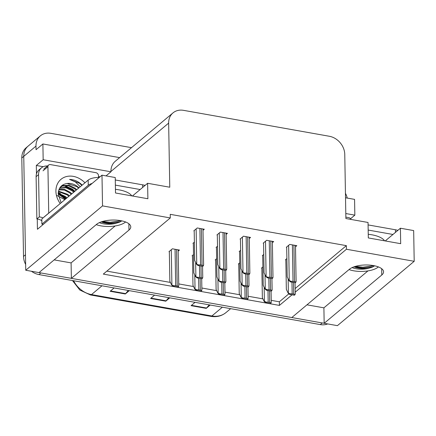 <?xml version="1.0" encoding="UTF-8"?>
<svg xmlns="http://www.w3.org/2000/svg" width="436" height="436" viewBox="0 0 436 436"><rect width="100%" height="100%" fill="white"/><g stroke="black" fill="none" stroke-linecap="round" stroke-linejoin="round"><path stroke-width="0.65" d="M295.221 292.164L346.424 249.25L414.2 261.3L337.42 325.654L324.166 323.299L381.778 275.012A17.98 7.156 179 0 0 383.571 271.819A17.98 7.156 179 0 0 373.418 265.573A17.98 7.156 179 0 0 349.405 269.257L291.798 317.544L71.368 278.359L128.98 230.072A17.98 7.156 179 0 0 130.767 226.878A17.98 7.156 179 0 0 120.614 220.632A17.98 7.156 179 0 0 96.607 224.317L38.995 272.604L25.746 270.249L23.757 156.35A16.857 13.876 -130 0 1 28.1 146.125A16.857 13.876 -130 0 0 23.757 156.35L25.473 254.788L23.517 256.428L21.8 157.99A16.857 13.876 -130 0 1 26.144 147.766L40.33 135.879A16.857 13.876 -130 0 1 50.887 133.334L131.503 147.668M36.466 173.877L36.319 165.478L43.246 166.71M98.514 176.536L100.04 176.809M414.2 261.3L413.666 230.579L400.412 228.224L400.684 243.686L368.311 237.931L368.038 222.469L345.884 218.534L344.767 154.42A16.857 13.876 50 0 0 329.322 136.261L183.551 110.346A16.857 13.876 50 0 0 172.994 112.891A16.857 13.876 50 0 0 168.645 123.11L169.768 187.224L147.613 183.284L147.88 198.745L115.513 192.99L115.24 177.528L101.991 175.174L37.436 229.282L37.256 219.003M119.638 157.614L42.892 143.967L43.169 159.74L110.946 171.789L106.046 175.893M43.169 159.74L36.319 165.478M345.797 213.542L354.844 215.144L350.56 218.736M172.994 112.891L115.284 161.26A16.857 13.876 50 0 0 110.94 171.479L110.946 171.789M354.844 215.144L354.566 199.377L345.525 197.77M345.448 193.333A16.857 13.876 -130 0 1 347.236 198.075M42.892 143.967L36.046 149.706L35.981 146.098A16.857 13.876 -130 0 1 40.33 135.879M101.991 175.174L102.525 205.89L25.746 270.249M102.525 205.89L170.302 217.94L103.305 274.097L279.422 305.407L292.055 294.818M71.368 278.359L71.095 262.897L54.168 259.889M306.966 304.829L323.899 307.838L324.166 323.299M147.613 183.284L132.44 195.998M400.412 228.224L385.239 240.939M295.161 288.556L346.358 245.642L170.242 214.332L170.302 217.94M346.358 245.642L346.424 249.25M271.236 300.355L279.362 301.799L288.915 293.793M279.362 301.799L279.422 305.407M106.842 271.132L170.411 282.43M178.733 283.912L193.535 286.545M201.857 288.022L216.659 290.654M224.987 292.131L239.784 294.763M248.111 296.246L262.913 298.873M272.38 242.661L273.688 241.566L266.609 240.307L263.186 243.179L263.562 243.244M249.256 238.552L250.564 237.457L243.484 236.198L240.062 239.064L240.438 239.135M226.131 234.443L227.439 233.347L220.36 232.088L216.937 234.955L217.313 235.02M203.007 230.333L204.315 229.232L197.236 227.974L193.813 230.846L194.189 230.911M295.51 246.776L296.818 245.675L289.733 244.422L286.31 247.288L286.686 247.354M263.758 254.444L262.325 255.643L262.706 255.714M240.634 250.335L239.201 251.534L239.577 251.599M217.51 246.22L216.076 247.425L216.452 247.49M194.385 242.111L192.952 243.31L193.328 243.381M286.883 258.553L285.455 259.758L285.831 259.823M239.773 262.799L238.345 264.003L238.721 264.069M216.648 258.69L215.215 259.889L215.597 259.96M193.524 254.58L192.091 255.779L192.467 255.845M178.161 251.152L179.474 250.057L172.389 248.798L168.966 251.67L169.342 251.736M262.903 266.914L261.469 268.113L261.845 268.178M323.899 307.838L367.979 270.887M71.095 262.897L115.18 225.946M324.166 323.174A16.857 13.876 -130 0 1 322.248 322.956L40.919 272.947A16.857 13.876 -130 0 1 39.104 272.511M327.709 323.926A16.857 13.876 -130 0 1 320.291 324.597L38.962 274.582A16.857 13.876 -130 0 1 31.474 271.268M25.642 264.434A16.857 13.876 -130 0 1 23.517 256.428M210.228 305.031L206.244 308.366L191.072 305.674L195.055 302.333M129.301 290.643L125.317 293.984L110.145 291.286L114.128 287.945M169.762 297.837L165.784 301.178L150.605 298.48L154.589 295.139M168.727 297.652L166.121 300.829A4.496 1.82 100.1 0 1 165.784 301.178M128.266 290.458L125.655 293.635A4.496 1.82 100.1 0 1 125.317 293.984M209.193 304.846L206.582 308.023A4.496 1.82 100.1 0 1 206.244 308.366M264.161 301.461L264.407 301.254L266.238 302.181L265.579 302.731L264.161 301.461L262.363 297.739L261.84 267.802M270.985 302.426L271.061 303.036A2.807 1.117 179 0 0 269.704 302.497L268.184 302.224A2.807 1.117 179 0 0 266.238 302.181M271.061 303.036L270.402 303.587L265.579 302.731M288.147 293.101L290.218 293.826L289.564 294.376L288.147 293.101L286.343 289.384L285.825 259.447M294.965 294.066L295.041 294.682A2.807 1.117 179 0 0 293.69 294.137L292.169 293.869A2.807 1.117 179 0 0 290.218 293.826M295.041 294.682L294.387 295.232L289.564 294.376M289.008 280.637L289.253 280.43L291.079 281.356L290.425 281.907L289.008 280.637L287.204 276.915L286.681 246.978M295.826 281.602L295.902 282.212A2.807 1.117 179 0 0 294.545 281.672L293.03 281.4A2.807 1.117 179 0 0 291.079 281.356M295.902 282.212L295.248 282.762L290.425 281.907M349.034 269.568A18.317 7.292 179 0 0 353.76 270.81A18.317 7.292 179 0 0 378.383 266.919M352.141 267.584A12.699 5.052 179 0 0 356.207 268.761A12.699 5.052 179 0 0 369.396 268.042C365.221 268.881 360.817 268.74 356.185 267.611L353.923 266.859M374.693 265.829L371.963 267.284L369.396 268.042M392.961 234.47L368.175 230.061M397.855 230.366A11.238 4.474 179 0 0 395.436 229.772L368.082 224.911M374.017 265.688L362.883 267.219L355.416 266.385M373.003 266.843L362.899 268.036L353.967 266.843M241.037 297.347L243.108 298.071L242.454 298.622L241.037 297.347L239.239 293.63L238.715 263.693M247.855 298.311L247.931 298.927A2.807 1.117 179 0 0 246.58 298.382L245.059 298.115A2.807 1.117 179 0 0 243.108 298.071M247.931 298.927L247.277 299.478L242.454 298.622M217.913 293.237L218.158 293.03L219.984 293.957L219.33 294.507L217.913 293.237L216.109 289.52L215.586 259.578M224.731 294.202L224.807 294.818A2.807 1.117 179 0 0 223.455 294.273L221.935 294.006A2.807 1.117 179 0 0 219.984 293.957M224.807 294.818L224.153 295.368L219.33 294.507M194.788 289.128L195.034 288.921L196.859 289.847L196.205 290.398L194.788 289.128L192.985 285.406L192.461 255.469M201.606 290.093L201.683 290.703A2.807 1.117 179 0 0 200.326 290.163L198.811 289.891A2.807 1.117 179 0 0 196.859 289.847M201.683 290.703L201.029 291.253L196.205 290.398M171.664 285.013L173.735 285.738L173.081 286.288L171.664 285.013L169.86 281.296L169.337 251.359M178.482 285.978L178.558 286.594A2.807 1.117 179 0 0 177.201 286.049L175.686 285.782A2.807 1.117 179 0 0 173.735 285.738M178.558 286.594L177.904 287.144L173.081 286.288M265.023 288.992L265.268 288.785L267.094 289.711L266.44 290.262L265.023 288.992L263.219 285.275L262.695 255.333M271.841 289.956L271.917 290.572A2.807 1.117 179 0 0 270.565 290.027L269.045 289.76A2.807 1.117 179 0 0 267.094 289.711M271.917 290.572L271.263 291.123L266.44 290.262M241.898 284.882L242.144 284.675L243.969 285.602L243.315 286.152L241.898 284.882L240.094 281.16L239.571 251.223M248.716 285.847L248.793 286.457A2.807 1.117 179 0 0 247.435 285.918L245.92 285.645A2.807 1.117 179 0 0 243.969 285.602M248.793 286.457L248.139 287.008L243.315 286.152M218.774 280.768L220.845 281.493L220.191 282.043L218.774 280.768L216.97 277.051L216.447 247.114M225.592 281.732L225.668 282.348A2.807 1.117 179 0 0 224.311 281.803L222.796 281.536A2.807 1.117 179 0 0 220.845 281.493M225.668 282.348L225.014 282.899L220.191 282.043M195.644 276.658L197.721 277.378L197.061 277.928L195.644 276.658L193.846 272.941L193.322 242.999M202.468 277.623L202.544 278.239A2.807 1.117 179 0 0 201.187 277.694L199.672 277.427A2.807 1.117 179 0 0 197.721 277.378M202.544 278.239L201.884 278.789L197.061 277.928M265.884 276.522L267.955 277.247L267.301 277.797L265.884 276.522L264.08 272.805L263.557 242.868M272.702 277.487L272.778 278.103A2.807 1.117 179 0 0 271.421 277.563L269.906 277.291A2.807 1.117 179 0 0 267.955 277.247M272.778 278.103L272.124 278.653L267.301 277.797M242.754 272.413L244.83 273.138L244.171 273.683L242.754 272.413L240.955 268.696L240.432 238.754M249.577 273.377L249.654 273.993A2.807 1.117 179 0 0 248.297 273.448L246.781 273.181A2.807 1.117 179 0 0 244.83 273.138M249.654 273.993L248.994 274.544L244.171 273.683M219.63 268.304L219.875 268.096L221.706 269.023L221.047 269.573L219.63 268.304L217.831 264.581L217.308 234.644M226.453 269.268L226.529 269.884A2.807 1.117 179 0 0 225.172 269.339L223.652 269.067A2.807 1.117 179 0 0 221.706 269.023M226.529 269.884L225.87 270.429L221.047 269.573M196.505 264.189L198.576 264.914L197.922 265.464L196.505 264.189L194.701 260.472L194.184 230.535M203.323 265.153L203.399 265.769A2.807 1.117 179 0 0 202.048 265.23L200.527 264.957A2.807 1.117 179 0 0 198.576 264.914M203.399 265.769L202.745 266.32L197.922 265.464M345.862 217.112L348.724 217.624A2.807 2.311 -130 0 1 351.013 219.444M60.228 203.547A19.664 16.187 -130 0 1 55.912 191.257A19.664 16.187 -130 0 1 65.967 176.689A19.664 16.187 -130 0 1 84.955 182.815M66.337 198.418L64.746 196.941L58.195 193.84L61.122 202.795M76.12 190.221L74.529 188.739L68.376 185.72L62.288 186.15L60.19 187.338M76.731 189.709L75.139 188.227L68.986 185.207L62.898 185.638L60.179 187.349M73.673 192.271L72.082 190.794L65.934 187.769L59.558 188.319M74.289 191.758L72.692 190.281L66.544 187.257L59.737 188.014M71.231 194.32L69.635 192.843L64.365 190.042L58.882 189.796M71.842 193.807L70.245 192.331L64.719 189.453L59.04 189.393M68.784 196.369L67.193 194.892L58.391 191.617M69.395 195.857L67.803 194.38L58.489 191.126M66.953 197.906L65.356 196.429L58.206 193.235M78.567 188.172L76.97 186.69L67.16 183.485C61.509 184.374 58.522 187.818 58.195 193.829M78.949 187.851A14.045 11.565 50 0 0 67.16 183.485M48.734 213.177A2.807 2.311 -130 0 1 48.728 213.1L47.922 166.715A2.807 2.311 -130 0 1 48.647 165.01A2.807 2.311 -130 0 1 50.402 164.59L95.925 172.683A2.807 2.311 -130 0 1 98.498 175.708L98.531 177.441M43.84 217.281A2.807 2.311 -130 0 1 43.84 217.199L48.728 213.1M82.148 185.169L81.091 184.074C77.554 181.038 73.711 179.49 69.569 179.43L75.39 181.926L80.251 186.761M66.103 198.62A20.792 17.113 50 0 0 61.972 195.126M56.985 195.492L64.844 199.677M74.834 191.3L72.643 189.257L64.692 185.54M63.602 185.393L62.19 185.322M74.529 191.557L72.338 189.513L63.76 185.698M81.864 185.409L79.674 183.365L69.569 179.43M96.236 224.627A18.317 7.292 179 0 0 100.961 225.87A18.317 7.292 179 0 0 125.584 221.979M99.343 222.643A12.699 5.052 179 0 0 103.403 223.821A12.699 5.052 179 0 0 116.597 223.101C112.423 223.941 108.019 223.799 103.386 222.671L101.119 221.919M121.889 220.889L119.164 222.344L116.597 223.101M140.163 189.529L115.371 185.12M92.116 183.447A11.238 4.474 179 0 0 88.263 185.273L41.905 224.131A11.238 4.474 -1 0 1 43.24 224.415M145.057 185.425A11.238 4.474 179 0 0 142.632 184.831L115.284 179.97M99.277 177.447A11.238 4.474 179 0 0 88.176 180.117L41.812 218.976L41.905 224.131M36.112 176.694L38.559 174.645A11.238 9.249 -130 0 1 41.458 167.827L39.011 169.882A11.238 9.249 50 0 0 36.112 176.694L36.853 218.954A11.238 9.249 -130 0 1 41.845 220.709M41.458 167.827A11.238 9.249 -130 0 1 47.459 166.007M36.853 218.954L39.294 216.905A11.238 9.249 -130 0 1 43.028 217.962M38.559 174.645L39.294 216.905M121.219 220.747L110.085 222.278L102.613 221.444M120.205 221.902L110.095 223.096L101.163 221.902M381.669 268.69L381.778 275.012M35.981 146.098L21.8 157.99M168.645 123.11L110.94 171.479M128.865 223.75L128.98 230.072M222.371 307.189L211.88 315.98A5.619 2.278 100.1 0 1 210.806 316.356L90.426 294.954A5.619 2.278 -79.9 0 0 91.5 294.578L211.88 315.98A22.476 18.503 50 0 0 225.957 312.59C221.668 316.046 216.616 317.304 210.806 316.356M73.58 280.74A22.476 18.503 50 0 0 91.5 294.578L101.986 285.787M320.291 324.597L322.248 322.956M38.962 274.582L40.919 272.947M151.009 298.142L166.121 300.829M191.475 305.336L206.582 308.023M110.542 290.948L125.655 293.635M264.161 287.215L264.407 301.254M267.982 290.54L268.184 302.224M269.497 290.807L269.704 302.497M288.147 278.86L288.392 292.899M291.967 282.179L292.169 293.869M293.483 282.452L293.69 294.137M288.637 245.337L289.253 280.43M292.393 244.89L293.03 281.4M293.908 245.163L294.545 281.672M368.246 234.285A23.936 9.527 -1 0 1 371.788 234.781A23.936 9.527 -1 0 1 384.563 240.819M395.479 232.361L395.436 229.772M241.037 283.106L241.282 297.145M244.858 286.425L245.059 298.115M246.373 286.697L246.58 298.382M217.913 278.996L218.158 293.03M221.733 282.315L221.935 294.006M223.248 282.583L223.455 294.273M194.788 274.882L195.034 288.921M198.603 278.206L198.811 289.891M200.124 278.473L200.326 290.163M171.294 249.719L171.904 284.812M175.049 249.272L175.686 285.782M176.564 249.539L177.201 286.049M265.023 274.751L265.268 288.785M268.843 278.07L269.045 289.76M270.358 278.337L270.565 290.027M241.898 270.636L242.144 284.675M245.713 273.961L245.92 285.645M247.234 274.228L247.435 285.918M218.768 266.527L219.014 280.566M222.589 269.846L222.796 281.536M224.109 270.118L224.311 281.803M195.644 262.418L195.889 276.457M199.465 265.737L199.672 277.427M200.985 266.009L201.187 277.694M265.513 241.228L266.124 276.32M269.268 240.781L269.906 277.291M270.783 241.048L271.421 277.563M242.389 237.113L242.999 272.211M246.144 236.672L246.781 273.181M247.659 236.939L248.297 273.448M219.264 233.004L219.875 268.096M223.014 232.557L223.652 269.067M224.535 232.829L225.172 269.339M196.14 228.895L196.75 263.987M199.89 228.448L200.527 264.957M201.41 228.715L202.048 265.23M65.613 199.029A21.364 17.587 50 0 0 58.925 193.993M66.283 198.473A24.16 19.887 50 0 0 64.697 196.898M60.637 193.797A24.16 19.887 50 0 0 58.266 192.467M47.922 166.715L43.028 170.814M115.447 189.344A23.936 9.527 -1 0 1 118.99 189.84A23.936 9.527 -1 0 1 131.765 195.878M142.681 187.42L142.632 184.831M88.176 180.117L88.263 185.273M90.426 294.954L79.821 290.038L72.458 280.539M225.957 312.59L230.644 308.661M271.072 291.085L271.268 302.382M295.058 282.73L295.254 294.028M295.483 245.441L296.115 281.558M247.948 286.975L248.144 298.273M224.823 282.866L225.02 294.164M201.699 278.751L201.895 290.049M178.139 249.823L178.771 285.94M271.933 278.62L272.129 289.918M248.809 274.511L249.005 285.803M225.685 270.396L225.881 281.694M202.555 266.287L202.756 277.585M272.358 241.331L272.99 277.449M249.234 237.217L249.866 273.339M226.11 233.107L226.736 269.225M202.985 228.998L203.612 265.115M58.195 193.933L65.346 199.252M48.647 165.01L43.753 169.114"/></g></svg>
